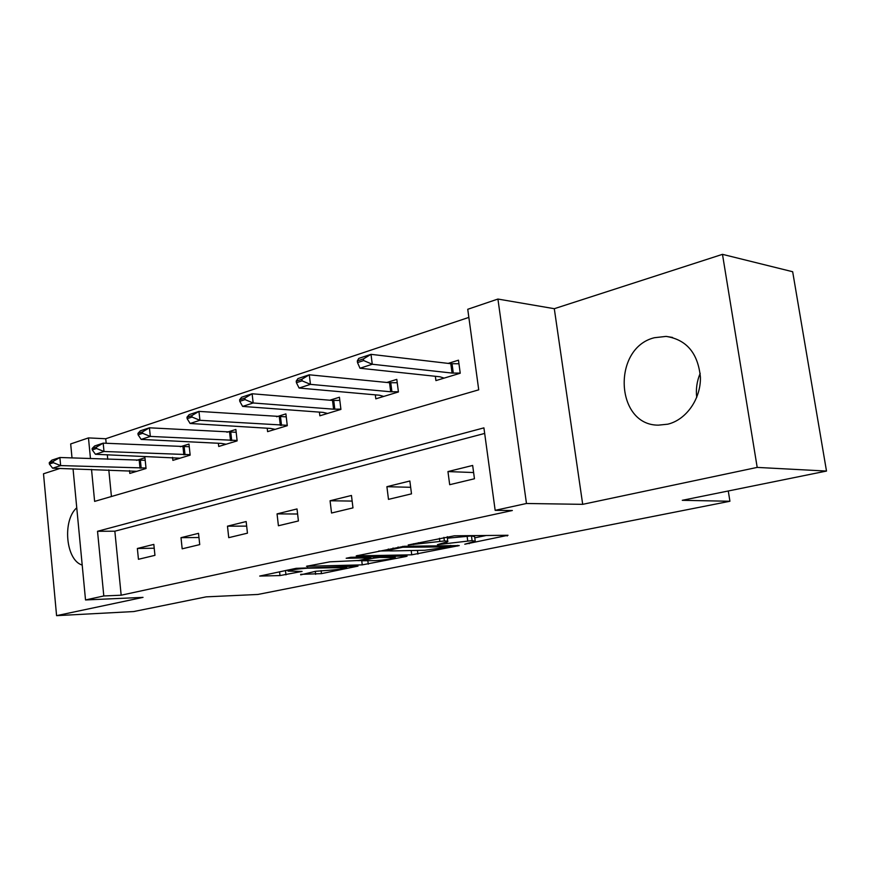 <?xml version="1.0" encoding="UTF-8"?>
<svg xmlns="http://www.w3.org/2000/svg" width="870" height="870" viewBox="0 0 870 870"><rect width="100%" height="100%" fill="white"/><g stroke="black" fill="none" stroke-linecap="round" stroke-linejoin="round"><path stroke-width="1.3" d="M464.776 544.218L508.015 535.278L454.412 535.8L408.204 544.957L444.374 540.966C447.202 540.944 448.333 541.173 447.756 541.673L437.458 544.653L472.084 540.596L475.237 541.26L464.776 544.218M667.768 424.19C686.18 419.851 700.937 398.971 700.415 377.232C698.034 353.242 686.604 339.637 666.115 336.396L654.392 337.723C611.838 348.011 615.221 425.484 658.427 425.147L667.768 424.19M300.639 574.352L321.465 573.635L358.005 566.12L296.137 568.327L259.706 576.06L279.988 575.57L302.075 571.427L288.013 571.111C291.744 569.763 298.29 568.795 307.665 568.197L346.651 567.534C342.9 568.85 336.472 569.807 327.392 570.405L315.549 571.296L300.715 574.852M484.677 433.434L114.851 531.2L121.169 595.211L103.802 595.961L85.521 599.952L73.047 468.832M826.5 471.061L757.194 467.407L722.481 254.344L792.668 271.734L826.5 471.061L682.276 500.315L729.919 501.261L257.879 594.46L206.19 596.853L133.686 611.556L56.583 615.655L143.028 597.375L85.521 599.952M722.481 254.344L554.299 308.698L582.693 504.339L757.194 467.407M582.693 504.339L526.47 503.491L495.16 510.342L483.916 427.866L97.527 531.287L103.802 595.961M121.169 595.211L512.343 510.505L495.16 510.342M411.738 554.821L459.251 545.577L404.245 546.284L356.221 555.876L411.738 554.821L411.195 550.536M405.67 556.572L362.257 564.869L306.468 566.283L329.893 561.835L358.679 560.497L370.816 557.866L346.173 558.257L350.74 557.3L406.018 555.984L407.084 556.158L405.67 556.572L405.594 555.995M60.052 468.43L43.5 473.78L56.583 615.655M729.919 501.261L728.277 490.984M472.66 465.45L447.952 471.573L449.692 484.699L474.454 478.761L472.66 465.45M409.857 481.001L386.9 486.689L388.488 499.369L411.499 493.855L409.857 481.001M351.458 495.465L330.067 500.761L331.546 513.017L352.97 507.884L351.458 495.465M297.018 508.95L277.051 513.887L278.411 525.752L298.421 520.956L297.018 508.95M246.156 521.543L227.472 526.165L228.734 537.66L247.45 533.169L246.156 521.543M198.523 533.332L181.003 537.671L182.178 548.818L199.73 544.609L198.523 533.332M153.827 544.403L137.362 548.481L138.45 559.29L154.947 555.343L153.827 544.403M468.843 317.409L105.727 438.752L106.173 443.287M107.304 454.749L107.749 459.284M108.804 469.952L111.425 496.509M435.348 376.286L435.924 380.603L460.23 373.23L458.479 360.191L448.17 363.399M375.318 394.86L375.818 398.83L398.427 391.968L396.807 379.374L386.889 382.463M319.41 412.119L319.856 415.795L340.92 409.411L339.43 397.231L329.86 400.211M267.21 428.214L267.601 431.64L287.285 425.68L285.904 413.892L276.66 416.763M218.359 443.265L218.718 446.473L237.14 440.883L235.868 429.465L226.929 432.249M172.554 457.359L172.869 460.371L190.16 455.13L188.975 444.059L180.329 446.745M129.51 470.594L129.804 473.432L146.051 468.506L144.953 457.75L136.579 460.36M72.014 457.957L70.677 443.939L88.468 437.904L90.48 458.642M105.727 438.752L88.468 437.904M91.524 469.408L94.623 501.392L478.728 389.825L467.745 309.285L497.923 299.052L526.47 503.491M554.299 308.698L497.923 299.052M114.851 531.2L97.527 531.287M447.952 471.573L473.617 472.54M386.9 486.689L410.662 487.298M330.067 500.761L352.143 501.087M277.051 513.887L297.605 514.007M227.472 526.165L246.667 526.122M181.003 537.671L198.969 537.508M137.362 548.481L154.218 548.22M696.718 397.449C695.75 389.162 696.903 381.125 700.198 373.339M76.756 507.786C62.14 520.51 65.837 560.421 82.204 565.054M475.172 540.825L474.618 536.627L471.464 535.931L472.084 540.596M447.31 538.226L471.464 535.931M447.702 541.227L447.3 536.67M474.781 537.845L486.254 535.485M378.776 551.014L389.151 550.808M449.855 546.871L402.799 547.241L388.498 550.253C387.966 550.743 389.194 550.971 392.185 550.917L424.68 550.275L449.855 546.871M361.55 560.552L357.864 560.65M375.155 560.628C384.486 560.041 391.185 559.029 395.252 557.605L379.918 557.431L373.676 558.17L361.583 560.78L375.155 560.628M285.24 570.611L287.894 570.057L288.013 571.111M458.958 363.769L450.812 363.703L371.012 354.34L372.262 364.247L359.995 368.238L439.915 376.775L444.102 378.113M363.442 358.908L357.309 360.93L357.516 362.583L363.649 360.561L363.442 358.908L371.012 354.34L358.766 358.396L357.309 360.93M460.219 373.099L452.063 373.067L372.262 364.247L363.649 360.561M359.995 368.238L357.516 362.583M397.242 382.735L389.542 382.735L309.296 374.796L310.449 384.355L299.095 388.042L379.396 395.219L383.779 396.415M301.901 379.233L296.224 381.114L296.42 382.702L302.086 380.832L301.901 379.233L309.296 374.796L297.964 378.559L296.224 381.114M398.395 391.75L390.695 391.772L310.449 384.355L302.086 380.832M299.095 388.042L296.42 382.702M339.811 400.385L332.525 400.439L252.115 393.762L253.159 402.984L242.621 406.41L323.064 412.391L327.609 413.446M244.872 398.068L239.609 399.808L239.783 401.342L245.046 399.613L244.872 398.068L252.115 393.762L241.588 397.253L239.609 399.808M340.877 409.117L333.591 409.183L253.159 402.984L245.046 399.613M242.621 406.41L239.783 401.342M286.252 416.871L198.958 411.39L199.926 420.297L190.117 423.483L270.483 428.421L275.159 429.356M191.878 415.577L186.985 417.187L187.148 418.677L192.042 417.056L191.878 415.577L198.958 411.39L189.171 414.631L186.985 417.187M287.241 425.321L199.926 420.297L192.042 417.056M190.117 423.483L187.148 418.677M236.183 432.281L149.433 427.801L150.325 436.425L141.168 439.404L221.306 443.406L226.091 444.233M142.517 431.879L137.949 433.39L138.091 434.826L142.658 433.314L142.517 431.879L149.433 427.801L140.298 430.835L137.949 433.39M237.097 440.47L150.325 436.425L142.658 433.314M141.168 439.404L138.091 434.826M189.268 446.734L103.182 443.145L103.998 451.486L95.439 454.27L180.068 458.196M96.407 447.104L92.133 448.518L92.274 449.91L96.548 448.496L96.407 447.104L103.182 443.145L94.634 445.973L92.133 448.518M190.117 454.673L103.998 451.486L96.548 448.496M95.439 454.27L92.274 449.91M145.214 460.306L59.878 457.5L60.639 465.591L52.613 468.201L136.818 471.312M53.255 461.361L49.253 462.688L49.372 464.025L53.385 462.709L53.255 461.361L59.878 457.5L51.863 460.154L49.253 462.688M146.008 468.016L60.639 465.591L53.385 462.709M52.613 468.201L49.372 464.025M469.137 542.956L469.234 543.685M413.544 543.739L413.642 544.566M441.906 543.337L442.003 544.12M467.07 535.974L467.69 540.651M446.723 542.151L446.843 543.119M443.907 537.377L444.374 540.966M439.448 538.312L439.796 541.031M418.394 542.717L418.503 543.543M507.101 535.289L507.199 535.996M357.363 555.506L357.429 556.071M457.598 545.392L457.685 546.023M417.448 550.416L417.915 554.092M450.116 545.512L450.236 546.414M402.69 546.371L402.799 547.241M398.09 546.98L398.188 547.795M393.088 548.024L393.196 548.839M367.847 560.824L368.26 564.151M361.768 560.932L362.257 564.869M307.686 565.902L307.752 566.457M369.554 556.854L369.663 557.681M392.218 556.311L392.326 557.126M379.82 556.604L379.918 557.431M373.502 556.756L373.676 558.17M362.823 559.638L362.91 560.389M343.465 566.359L343.552 567.099M307.578 567.436L307.665 568.197M285.48 570.557L285.969 574.852M279.564 571.797L279.988 575.57M321.106 570.611L321.465 573.635M315.277 571.351L315.625 574.33M450.812 363.703L452.063 373.067M452.041 363.769L453.292 373.132M389.542 382.735L390.695 391.772M390.76 382.778L391.924 391.815M332.525 400.439L333.591 409.183M333.743 400.472L334.809 409.215M279.335 416.947L280.325 425.419M280.542 416.98L281.532 425.441M229.604 432.401L230.517 440.601M230.8 432.412L231.714 440.611M182.994 446.875L183.842 454.825M184.179 446.875L185.027 454.836M139.233 460.458L140.016 468.19M140.396 460.458L141.19 468.18M666.115 336.396L672.564 337.451M450.812 545.501L450.932 546.469M388.335 549.013L388.498 550.253M370.685 556.822L370.805 557.757M395.078 556.245L395.208 557.311M361.474 559.921L361.583 560.78M346.499 566.272L346.619 567.273"/></g></svg>
